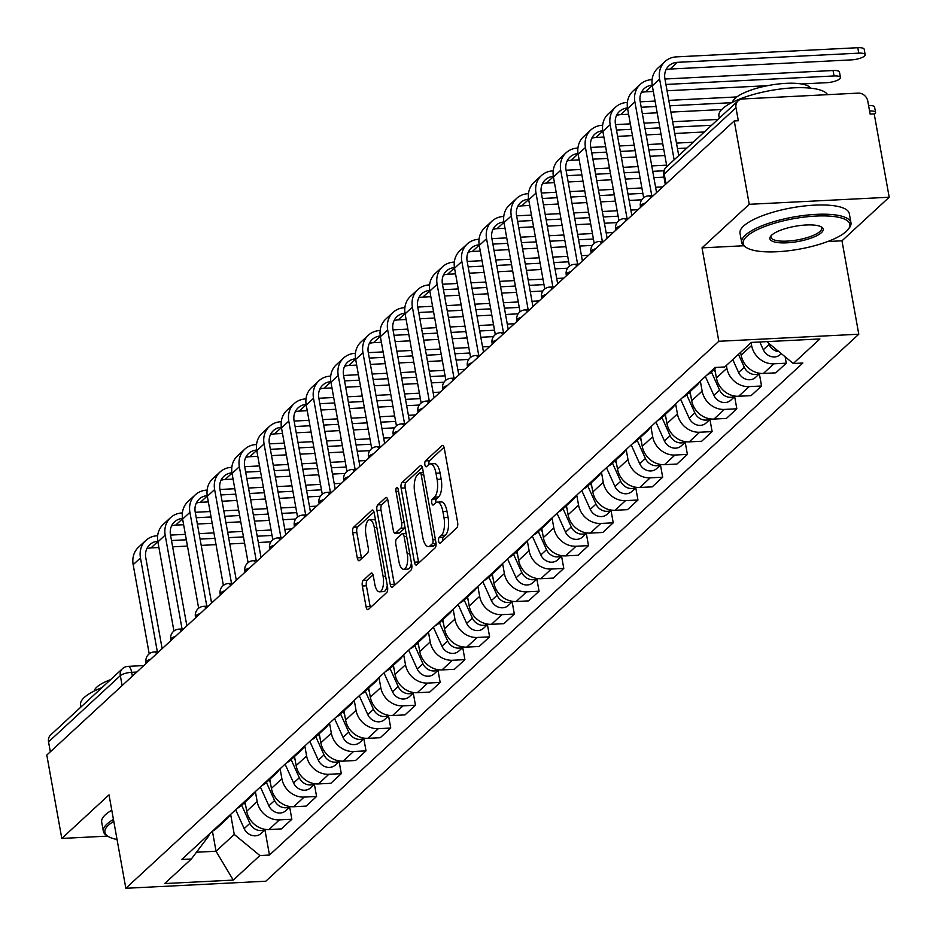 <?xml version="1.0" encoding="UTF-8"?>
<svg xmlns="http://www.w3.org/2000/svg" width="936" height="936" viewBox="0 0 936 936"><rect width="100%" height="100%" fill="white"/><g stroke="black" fill="none" stroke-linecap="round" stroke-linejoin="round"><path stroke-width="1.4" d="M438.656 541.254A3.054 1.193 -92.9 0 0 439.908 543.289A3.054 1.193 -92.9 0 0 440.271 543.126L456.791 527.881A4.364 1.708 -92.9 0 0 457.61 522.335L444.296 448.309A4.364 1.708 -92.9 0 0 442.517 445.396A4.364 1.708 -92.9 0 0 441.991 445.641L425.47 460.886A3.054 1.193 -92.9 0 0 424.897 464.771A3.054 1.193 -92.9 0 0 426.137 466.807A3.054 1.193 -92.9 0 0 426.5 466.643L428.641 464.665A13.946 5.476 -92.9 0 1 430.303 463.893A13.946 5.476 -92.9 0 1 435.989 473.23L437.1 479.396A13.946 5.476 -92.9 0 1 434.491 497.156L432.35 499.122A3.054 1.193 -92.9 0 0 431.777 503.006A3.054 1.193 -92.9 0 0 433.017 505.054A3.054 1.193 -92.9 0 0 433.391 504.878L435.521 502.913A13.946 5.476 -92.9 0 1 437.194 502.129A13.946 5.476 -92.9 0 1 442.868 511.477L443.98 517.643A13.946 5.476 -92.9 0 1 441.371 535.392L439.23 537.369A3.054 1.193 -92.9 0 0 438.656 541.254M363.145 580.46A4.364 1.708 -92.9 0 0 362.337 586.006L366.07 606.774A4.364 1.708 -92.9 0 0 367.848 609.687A4.364 1.708 -92.9 0 0 368.363 609.453L386.72 592.523A4.364 1.708 -92.9 0 0 387.539 586.966L374.213 512.951A4.364 1.708 -92.9 0 0 372.446 510.038A4.364 1.708 -92.9 0 0 371.92 510.272L353.562 527.214A4.364 1.708 -92.9 0 0 352.755 532.76L357.26 557.833A4.364 1.708 -92.9 0 0 359.038 560.758A4.364 1.708 -92.9 0 0 359.564 560.512L367.415 553.27A4.364 1.708 -92.9 0 0 368.234 547.724L365.988 535.287A11.665 4.575 -92.9 0 1 369.568 519.796A11.665 4.575 -92.9 0 1 374.318 527.611L383.081 576.33A11.665 4.575 -92.9 0 1 379.513 591.821A11.665 4.575 -92.9 0 1 374.763 584.017L373.3 575.886A4.364 1.708 -92.9 0 0 371.522 572.972A4.364 1.708 -92.9 0 0 371.007 573.218L363.145 580.46L367.228 580.25A4.364 1.708 -92.9 0 0 366.409 585.796L370.153 606.563A4.364 1.708 -92.9 0 0 370.399 607.581M827.74 241.511L841.979 240.798L889.2 197.239L749.245 204.305L702.012 247.864L718.825 341.289L125.833 888.287L109.021 794.863L61.799 838.434L46.8 755.059L734.245 120.943L738.317 120.732L735.988 107.745L664.197 173.967A8.88 2.539 169.8 0 0 663.612 175.126L665.309 184.532M749.245 204.305L734.245 120.943M414.449 562.15A4.364 1.708 -92.9 0 0 416.216 565.063A4.364 1.708 -92.9 0 0 416.742 564.829L435.1 547.899A4.364 1.708 -92.9 0 0 435.907 542.342L422.592 468.328A4.364 1.708 -92.9 0 0 420.814 465.414A4.364 1.708 -92.9 0 0 420.299 465.648L401.942 482.59A4.364 1.708 -92.9 0 0 401.123 488.136L414.449 562.15L418.521 561.939A4.364 1.708 -92.9 0 0 418.766 562.957M410.904 570.211L392.547 587.141A4.364 1.708 -92.9 0 1 392.032 587.375A4.364 1.708 -92.9 0 1 390.253 584.462L376.939 510.448A4.364 1.708 -92.9 0 1 377.758 504.902L385.609 497.648A4.364 1.708 -92.9 0 1 386.135 497.402A4.364 1.708 -92.9 0 1 387.902 500.327L393.307 530.349A4.364 1.708 -92.9 0 0 395.086 533.263A4.364 1.708 -92.9 0 0 395.6 533.017L400.819 528.22A4.364 1.708 -92.9 0 0 401.626 522.674L396.01 491.412A3.054 1.193 -92.9 0 1 396.946 487.363A3.054 1.193 -92.9 0 1 398.186 489.411L411.723 564.654A4.364 1.708 -92.9 0 1 410.904 570.211M889.2 197.239L874.201 113.864L870.117 114.075L867.777 101.088A8.88 7.769 47.3 0 0 858.113 93.12L742.634 98.959A8.88 7.769 47.3 0 0 738.118 100.807A8.88 7.769 47.3 0 0 735.988 107.745M841.979 240.798L858.78 334.222L265.789 881.221L125.833 888.287M61.799 838.434L107.663 836.117M50.333 751.807L48.543 741.874A8.88 7.769 -132.7 0 1 50.684 734.924L122.464 668.713A8.88 7.769 47.3 0 0 120.334 675.652L48.543 741.874M740.633 352.31L741.136 355.142A20.428 17.866 47.3 0 0 763.378 373.464L773.838 363.811A20.428 17.866 -132.7 0 1 751.596 345.489L751.082 342.658M773.838 363.811L786.275 363.191L785.128 356.78M706.855 375.102A20.428 17.866 47.3 0 0 710.927 372.388L716.344 367.392M763.378 373.464L775.815 372.832L786.275 363.191M699.695 381.701A20.428 17.866 -132.7 0 1 696.665 385.538A20.428 17.866 -132.7 0 1 692.593 388.264M759.377 373.838L761.553 385.995L749.116 386.615A20.428 17.866 -132.7 0 1 726.874 368.293L726.371 365.461M682.133 397.905A20.428 17.866 47.3 0 0 686.205 395.191L696.665 385.538M714.776 368.831L716.414 377.945A20.428 17.866 47.3 0 0 738.656 396.267L751.093 395.635L761.553 385.995M674.973 404.504A20.428 17.866 -132.7 0 1 671.943 408.342A20.428 17.866 -132.7 0 1 667.871 411.068M734.655 396.642L736.831 408.798L724.394 409.418A20.428 17.866 -132.7 0 1 702.152 391.096L700.35 381.092M657.411 420.709A20.428 17.866 47.3 0 0 661.483 417.994L671.943 408.342M690.054 391.634L691.692 400.748A20.428 17.866 47.3 0 0 713.934 419.071L726.383 418.439L736.831 408.798M650.251 427.307A20.428 17.866 -132.7 0 1 647.221 431.145A20.428 17.866 -132.7 0 1 643.149 433.871M709.933 419.445L712.12 431.601L699.672 432.233A20.428 17.866 -132.7 0 1 677.43 413.911L675.628 403.907M632.689 443.512A20.428 17.866 47.3 0 0 636.761 440.797L647.221 431.145M665.332 414.437L666.97 423.552A20.428 17.866 47.3 0 0 689.212 441.874L701.661 441.242L712.12 431.601M625.529 450.111A20.428 17.866 -132.7 0 1 622.498 453.96A20.428 17.866 -132.7 0 1 618.427 456.674M685.21 442.248L687.398 454.405L674.95 455.036A20.428 17.866 -132.7 0 1 652.708 436.714L650.906 426.711M607.967 466.315A20.428 17.866 47.3 0 0 612.039 463.601L622.498 453.96M640.61 437.241L642.248 446.355A20.428 17.866 47.3 0 0 664.49 464.677L676.939 464.045L687.398 454.405M600.807 472.914A20.428 17.866 -132.7 0 1 597.776 476.763A20.428 17.866 -132.7 0 1 593.705 479.478M660.488 465.052L662.676 477.208L650.227 477.84A20.428 17.866 -132.7 0 1 627.986 459.517L626.196 449.514M583.245 489.118A20.428 17.866 47.3 0 0 587.317 486.404L597.776 476.763M615.888 460.044L617.526 469.158A20.428 17.866 47.3 0 0 639.768 487.48L652.216 486.86L662.676 477.208M576.096 495.729A20.428 17.866 -132.7 0 1 573.054 499.567A20.428 17.866 -132.7 0 1 568.983 502.281M635.766 487.855L637.954 500.011L625.505 500.643A20.428 17.866 -132.7 0 1 603.264 482.321L601.474 472.317M558.523 511.933A20.428 17.866 47.3 0 0 562.595 509.207L573.054 499.567M591.166 482.847L592.816 491.962A20.428 17.866 47.3 0 0 615.046 510.284L627.494 509.664L637.954 500.011M551.374 518.532A20.428 17.866 -132.7 0 1 548.332 522.37A20.428 17.866 -132.7 0 1 544.261 525.084M611.044 510.658L613.232 522.814L600.783 523.446A20.428 17.866 -132.7 0 1 578.553 505.124L576.751 495.121M533.801 534.737A20.428 17.866 47.3 0 0 537.872 532.011L548.332 522.37M566.444 505.651L568.093 514.765A20.428 17.866 47.3 0 0 590.323 533.087L602.772 532.467L613.232 522.814M526.652 541.336A20.428 17.866 -132.7 0 1 523.61 545.173A20.428 17.866 -132.7 0 1 519.538 547.888M586.322 533.462L588.51 545.618L576.061 546.25A20.428 17.866 -132.7 0 1 553.831 527.927L552.029 517.924M509.079 557.54A20.428 17.866 47.3 0 0 513.15 554.814L523.61 545.173M541.733 528.454L543.371 537.568A20.428 17.866 47.3 0 0 565.601 555.89L578.05 555.27L588.51 545.618M501.93 564.139A20.428 17.866 -132.7 0 1 498.888 567.976A20.428 17.866 -132.7 0 1 494.816 570.691M561.6 556.265L563.788 568.421L551.339 569.053A20.428 17.866 -132.7 0 1 529.109 550.731L527.307 540.727M484.357 580.343A20.428 17.866 47.3 0 0 488.428 577.617L498.888 567.976M517.011 551.257L518.649 560.371A20.428 17.866 47.3 0 0 540.879 578.694L553.328 578.074L563.788 568.421M477.208 586.942A20.428 17.866 -132.7 0 1 474.166 590.78A20.428 17.866 -132.7 0 1 470.094 593.494M536.878 579.068L539.066 591.224L526.617 591.856A20.428 17.866 -132.7 0 1 504.387 573.534L502.585 563.53M459.635 603.147A20.428 17.866 47.3 0 0 463.706 600.421L474.166 590.78M492.289 574.072L493.927 583.175A20.428 17.866 47.3 0 0 516.157 601.509L528.606 600.877L539.066 591.224M452.486 609.745A20.428 17.866 -132.7 0 1 449.444 613.583A20.428 17.866 -132.7 0 1 445.372 616.298M512.156 601.883L514.344 614.028L501.895 614.659A20.428 17.866 -132.7 0 1 479.665 596.337L477.863 586.334M434.912 625.95A20.428 17.866 47.3 0 0 438.984 623.224L449.444 613.583M467.567 596.875L469.205 605.99A20.428 17.866 47.3 0 0 491.447 624.312L503.884 623.68L514.344 614.028M427.764 632.549A20.428 17.866 -132.7 0 1 424.722 636.386A20.428 17.866 -132.7 0 1 420.65 639.101M487.434 624.686L489.622 636.831L477.185 637.463A20.428 17.866 -132.7 0 1 454.943 619.141L453.141 609.137M410.202 648.753A20.428 17.866 47.3 0 0 414.262 646.039L424.722 636.386M442.845 619.679L444.483 628.793A20.428 17.866 47.3 0 0 466.725 647.115L479.162 646.483L489.622 636.831M403.042 655.352A20.428 17.866 -132.7 0 1 400 659.19A20.428 17.866 -132.7 0 1 395.94 661.904M462.712 647.49L464.899 659.634L452.462 660.266A20.428 17.866 -132.7 0 1 430.221 641.944L428.419 631.94M385.48 671.557A20.428 17.866 47.3 0 0 389.551 668.842L400 659.19M418.123 642.482L419.761 651.596A20.428 17.866 47.3 0 0 442.003 669.919L454.44 669.287L464.899 659.634M378.32 678.155A20.428 17.866 -132.7 0 1 375.289 681.993A20.428 17.866 -132.7 0 1 371.218 684.707M437.99 670.293L440.177 682.438L427.74 683.069A20.428 17.866 -132.7 0 1 405.499 664.747L403.697 654.744M360.758 694.36A20.428 17.866 47.3 0 0 364.829 691.645L375.289 681.993M393.401 665.285L395.039 674.4A20.428 17.866 47.3 0 0 417.28 692.722L429.718 692.09L440.177 682.438M353.597 700.959A20.428 17.866 -132.7 0 1 350.567 704.796A20.428 17.866 -132.7 0 1 346.495 707.511M413.279 693.096L415.455 705.241L403.018 705.873A20.428 17.866 -132.7 0 1 380.776 687.55L378.975 677.547M336.036 717.163A20.428 17.866 47.3 0 0 340.107 714.449L350.567 704.796M368.679 688.089L370.317 697.203A20.428 17.866 47.3 0 0 392.558 715.525L405.007 714.893L415.455 705.241M328.875 723.762A20.428 17.866 -132.7 0 1 325.845 727.6A20.428 17.866 -132.7 0 1 321.773 730.314M388.557 715.9L390.745 728.044L378.296 728.676A20.428 17.866 -132.7 0 1 356.054 710.354L354.253 700.35M311.314 739.966A20.428 17.866 47.3 0 0 315.385 737.252L325.845 727.6M343.957 710.892L345.595 720.006A20.428 17.866 47.3 0 0 367.836 738.328L380.285 737.697L390.745 728.044M304.153 746.565A20.428 17.866 -132.7 0 1 301.123 750.403A20.428 17.866 -132.7 0 1 297.051 753.117M363.835 738.703L366.023 750.859L353.574 751.479A20.428 17.866 -132.7 0 1 331.332 733.157L329.53 723.154M286.591 762.77A20.428 17.866 47.3 0 0 290.663 760.055L301.123 750.403M319.235 733.695L320.873 742.81A20.428 17.866 47.3 0 0 343.114 761.132L355.563 760.5L366.023 750.859M279.431 769.369A20.428 17.866 -132.7 0 1 276.401 773.206A20.428 17.866 -132.7 0 1 272.329 775.932M339.113 761.506L341.301 773.662L328.852 774.283A20.428 17.866 -132.7 0 1 306.61 755.96L304.808 745.957M261.869 785.573A20.428 17.866 47.3 0 0 265.941 782.859L276.401 773.206M294.512 756.499L296.15 765.613A20.428 17.866 47.3 0 0 318.392 783.935L330.841 783.303L341.301 773.662M254.709 792.172A20.428 17.866 -132.7 0 1 251.679 796.01A20.428 17.866 -132.7 0 1 247.607 798.736M314.391 784.309L316.579 796.466L304.13 797.086A20.428 17.866 -132.7 0 1 281.888 778.764L280.098 768.76M237.147 808.376A20.428 17.866 47.3 0 0 241.219 805.662L251.679 796.01M269.79 779.302L271.428 788.416A20.428 17.866 47.3 0 0 293.67 806.738L306.119 806.107L316.579 796.466M229.999 814.975A20.428 17.866 -132.7 0 1 226.957 818.813A20.428 17.866 -132.7 0 1 222.885 821.539M289.669 807.113L291.856 819.269L279.408 819.889A20.428 17.866 -132.7 0 1 257.166 801.567L255.376 791.563M196.455 852.228L216.04 851.245L212.425 831.18A20.428 17.866 47.3 0 0 216.497 828.465L226.957 818.813M245.068 802.105L246.718 811.219A20.428 17.866 47.3 0 0 268.948 829.542L281.397 828.91L291.856 819.269M767.52 341.593L767.672 342.389L768.596 341.535M233.263 880.097L216.04 851.245L234.257 834.432L259.88 855.539L233.263 880.097L164.701 883.561L191.33 859.002L181.736 859.494L715.151 367.45L724.733 366.97L751.362 342.412L819.913 338.949L793.283 363.507L767.672 342.389M259.88 855.539L269.474 855.059L802.877 363.016L793.283 363.507M718.825 341.289L858.78 334.222M702.012 247.864L743.734 245.758M208.751 834.573L208.962 835.708L191.33 859.002M234.257 834.432L230.654 814.367M264.946 829.916L269.474 855.059M442.716 540.868A3.054 1.193 -92.9 0 1 443.313 537.159L445.454 535.193A13.946 5.476 -92.9 0 0 448.063 517.433L443.98 517.643M437.194 502.129L441.265 501.93A13.946 5.476 -92.9 0 1 446.952 511.267L448.063 517.433M430.303 463.893L434.386 463.683A13.946 5.476 -92.9 0 1 440.072 473.031L441.184 479.197A13.946 5.476 -92.9 0 1 438.575 496.946L436.433 498.923A3.054 1.193 -92.9 0 0 435.837 502.655M444.05 447.303L429.554 460.676A3.054 1.193 -92.9 0 0 428.957 464.408M422.347 467.321L406.025 482.379A4.364 1.708 -92.9 0 0 405.206 487.925L418.521 561.939M432.35 543.711A3.054 1.193 -92.9 0 0 432.923 539.838L421.223 474.868A3.054 1.193 -92.9 0 0 419.983 472.82A3.054 1.193 -92.9 0 0 419.62 472.984L417.362 475.067A13.946 5.476 -92.9 0 0 414.753 492.816L422.744 537.229A13.946 5.476 -92.9 0 0 428.431 546.577A13.946 5.476 -92.9 0 0 430.092 545.793L432.35 543.711L436.059 543.524M428.431 546.577L432.514 546.367A13.946 5.476 -92.9 0 0 434.175 545.594L430.092 545.793M436.071 543.839L434.175 545.594M387.668 499.321L381.841 504.691A4.364 1.708 -92.9 0 0 381.022 510.237L394.337 584.251A4.364 1.708 -92.9 0 0 394.582 585.269M398.619 532.865A4.364 1.708 -92.9 0 0 399.157 533.064A4.364 1.708 -92.9 0 0 399.684 532.818L404.89 528.009A4.364 1.708 -92.9 0 0 405.089 527.787M398.911 561.495A11.665 4.575 -92.9 0 0 403.662 569.299A11.665 4.575 -92.9 0 0 407.23 553.819L404.141 536.656A4.364 1.708 -92.9 0 0 402.363 533.731A4.364 1.708 -92.9 0 0 401.848 533.976L396.642 538.785A4.364 1.708 -92.9 0 0 395.823 544.331L398.911 561.495M403.662 569.299L407.745 569.1A11.665 4.575 -92.9 0 0 411.419 562.981M373.055 574.88L367.228 580.25M379.513 591.821L383.584 591.61A11.665 4.575 -92.9 0 0 387.27 585.491M375.582 520.533A11.665 4.575 -92.9 0 0 373.651 519.597L369.568 519.796M373.979 511.945L357.646 527.003A4.364 1.708 -92.9 0 0 356.827 532.549L361.343 557.634A4.364 1.708 -92.9 0 0 361.589 558.64M868.573 105.511A10.214 2.925 -10.2 0 1 874.598 107.078L875.569 112.519A10.214 2.925 169.8 0 0 869.556 110.951M874.282 114.344A10.214 2.925 169.8 0 0 875.569 112.519M768.327 342.939L769.018 344.46A11.103 9.711 47.3 0 0 778.916 351.667M759.81 341.979L763.308 349.725A11.103 9.711 47.3 0 0 780.191 354.639L781.291 353.621M674.142 159.822L659.611 79.069A22.429 19.609 -132.7 0 1 665.005 61.542A22.429 19.609 -132.7 0 1 676.412 56.874L857.785 47.713A10.214 2.925 -10.2 0 1 864.197 49.269L865.168 54.709A10.214 2.925 169.8 0 0 858.768 53.153L677.383 62.326A16.661 14.566 47.3 0 0 668.924 65.789A16.661 14.566 47.3 0 0 664.911 78.799L678.729 155.587M665.952 69.884A16.661 14.566 47.3 0 1 670.094 69.042L851.479 59.881A10.214 2.925 169.8 0 0 865.168 54.709M666.853 166.549L652.322 85.796A22.429 19.609 -132.7 0 1 657.715 68.269L665.005 61.542M738.445 354.323L744.295 367.275A11.103 9.711 47.3 0 0 759.669 373.288M732.748 359.576L738.598 372.528A11.103 9.711 47.3 0 0 755.469 377.442L759.938 373.324M711.395 371.955L719.573 390.078A11.103 9.711 47.3 0 0 734.947 396.092M705.358 376.483L713.875 395.331A11.103 9.711 47.3 0 0 730.747 400.245L735.216 396.127M714.086 369.474L715.42 372.434M664.946 79.01L833.063 70.516A10.214 2.925 -10.2 0 1 839.475 72.072L840.446 77.512A10.214 2.925 169.8 0 0 834.046 75.956L665.929 84.451M801.415 83.959L826.757 82.684A10.214 2.925 169.8 0 0 840.446 77.512M652.216 85.153A16.661 14.566 47.3 0 0 644.202 88.592A16.661 14.566 47.3 0 0 640.189 101.603L656.557 192.594M651.772 195.706L634.889 101.872A22.429 19.609 -132.7 0 1 640.282 84.345A22.429 19.609 -132.7 0 1 651.69 79.677L652.1 79.654M643.64 197.765L627.6 108.599A22.429 19.609 -132.7 0 1 632.993 91.073L640.282 84.345M767.532 85.679L667.064 90.757M653.34 91.447L645.372 91.845A16.661 14.566 47.3 0 0 641.23 92.687M627.494 107.956A16.661 14.566 47.3 0 0 619.48 111.396A16.661 14.566 47.3 0 0 615.467 124.406L631.835 215.397M627.05 218.509L610.167 124.675A22.429 19.609 -132.7 0 1 615.56 107.149A22.429 19.609 -132.7 0 1 626.968 102.48L627.377 102.457M618.918 220.568L602.878 131.403A22.429 19.609 -132.7 0 1 608.271 113.876L615.56 107.149M640.224 101.813L655.06 101.065M668.795 100.374L736.831 96.934M721.679 109.547L670.901 112.109M657.177 112.811L642.342 113.56M628.618 114.251L620.65 114.648A16.661 14.566 47.3 0 0 616.508 115.491M731.636 102.691L669.778 105.815M656.042 106.505L641.207 107.254M746.764 236.422A54.194 15.491 169.8 0 0 746.448 247.607A54.194 15.491 169.8 0 0 796.103 249.69A54.194 15.491 169.8 0 0 846.319 231.391A54.194 15.491 169.8 0 0 848.262 229.285A54.194 15.491 169.8 0 0 812.881 216.251A54.194 15.491 169.8 0 0 746.764 236.422M746.448 247.607L744.997 246.683A55.517 15.865 -10.2 0 1 741.675 242.482A55.517 15.865 -10.2 0 1 745.313 235.217A55.517 15.865 -10.2 0 1 805.007 215.315A55.517 15.865 -10.2 0 1 850.964 222.815A55.517 15.865 -10.2 0 1 849.315 227.916L848.262 229.285M771.65 235.158A27.097 7.745 -10.2 0 1 796.758 226.009A27.097 7.745 -10.2 0 1 821.586 227.05A27.097 7.745 -10.2 0 1 821.434 232.643A27.097 7.745 -10.2 0 1 788.369 242.728A27.097 7.745 -10.2 0 1 770.679 236.211A27.097 7.745 -10.2 0 1 771.65 235.158M771.287 235.509A25.763 7.359 169.8 0 0 770.96 237.206A25.763 7.359 169.8 0 0 792.277 240.681A25.763 7.359 169.8 0 0 819.983 231.449A25.763 7.359 169.8 0 0 821.668 228.08A25.763 7.359 169.8 0 0 820.767 226.606M719.304 118.158L718.907 115.959A55.517 15.865 -10.2 0 1 722.545 108.705A55.517 15.865 -10.2 0 1 779.302 89.166A55.517 15.865 -10.2 0 1 827.576 94.665M732.502 102.246A39.979 11.419 -10.2 0 1 735.099 98.35A39.979 11.419 -10.2 0 1 775.85 84.298A39.979 11.419 -10.2 0 1 810.681 88.183M741.675 242.482L740.013 233.263A55.517 15.865 -10.2 0 1 743.652 226.009A55.517 15.865 -10.2 0 1 803.345 206.095A55.517 15.865 -10.2 0 1 849.303 213.595L850.964 222.815M113.782 821.317A54.194 15.491 169.8 0 0 108.447 825.224A54.194 15.491 169.8 0 0 108.143 836.41A54.194 15.491 169.8 0 0 117.058 839.498M108.143 836.41L106.681 835.497A55.517 15.865 -10.2 0 1 103.358 831.285A55.517 15.865 -10.2 0 1 106.996 824.031A55.517 15.865 -10.2 0 1 113.443 819.445M80.987 706.972L80.59 704.773A55.517 15.865 -10.2 0 1 84.228 697.519A55.517 15.865 -10.2 0 1 101.93 687.644M94.185 691.06A39.979 11.419 -10.2 0 1 96.782 687.153A39.979 11.419 -10.2 0 1 110.623 679.63M103.358 831.285L101.696 822.065A55.517 15.865 -10.2 0 1 105.335 814.811A55.517 15.865 -10.2 0 1 111.793 810.237M686.673 394.758L694.851 412.881A11.103 9.711 47.3 0 0 710.237 418.895M680.636 399.286L689.153 418.135A11.103 9.711 47.3 0 0 706.025 423.049L710.494 418.93M689.364 392.278L690.698 395.238M661.951 417.561L670.129 435.685A11.103 9.711 47.3 0 0 685.515 441.698M655.914 422.089L664.431 440.938A11.103 9.711 47.3 0 0 681.303 445.852L685.772 441.733M664.642 415.081L665.987 418.041M637.229 440.365L645.407 458.488A11.103 9.711 47.3 0 0 660.793 464.502M631.192 444.892L639.709 463.741A11.103 9.711 47.3 0 0 656.581 468.655L661.05 464.537M639.92 437.884L641.265 440.844M602.772 130.759A16.661 14.566 47.3 0 0 594.758 134.199A16.661 14.566 47.3 0 0 590.745 147.221L607.125 238.2M602.328 241.312L585.445 147.478A22.429 19.609 -132.7 0 1 590.838 129.952A22.429 19.609 -132.7 0 1 602.246 125.284L602.655 125.26M594.196 243.372L578.155 154.206A22.429 19.609 -132.7 0 1 583.549 136.679L590.838 129.952M615.502 124.617L630.349 123.868M644.073 123.178L658.909 122.429M672.633 121.727L717.912 119.445M704.328 131.976L674.751 133.474M661.027 134.164L646.179 134.913M632.455 135.615L617.62 136.363M603.895 137.054L595.939 137.452A16.661 14.566 47.3 0 0 591.786 138.294M711.617 125.26L673.616 127.179M659.892 127.869L645.056 128.618M631.32 129.308L616.485 130.057M578.05 153.562A16.661 14.566 47.3 0 0 570.036 157.002A16.661 14.566 47.3 0 0 566.023 170.024L582.403 261.004M577.606 264.116L560.722 170.282A22.429 19.609 -132.7 0 1 566.116 152.755A22.429 19.609 -132.7 0 1 577.524 148.087L577.933 148.075M569.474 266.175L553.433 177.009A22.429 19.609 -132.7 0 1 558.827 159.483L566.116 152.755M590.78 147.42L605.627 146.671M619.351 145.981L634.187 145.232M647.911 144.53L662.746 143.781M676.482 143.091L693.202 142.249M679.606 154.779L678.588 154.838M664.864 155.528L650.029 156.277M636.304 156.967L621.469 157.716M607.733 158.418L592.897 159.167M579.173 159.857L571.217 160.255A16.661 14.566 47.3 0 0 567.064 161.097M686.895 148.063L677.453 148.531M663.729 149.233L648.894 149.982M635.17 150.673L620.334 151.421M606.598 152.112L591.763 152.861M553.328 176.366A16.661 14.566 47.3 0 0 545.314 179.806A16.661 14.566 47.3 0 0 541.3 192.828L557.68 283.807M552.884 286.919L536 193.097A22.429 19.609 -132.7 0 1 541.394 175.559A22.429 19.609 -132.7 0 1 552.802 170.89L553.211 170.879M544.752 288.978L528.711 199.813A22.429 19.609 -132.7 0 1 534.105 182.286L541.394 175.559M566.069 170.223L580.905 169.474M594.629 168.784L609.465 168.035M623.189 167.333L638.036 166.585M651.76 165.894L666.596 165.145M663.975 177.126L653.866 177.641M640.142 178.331L625.307 179.08M611.582 179.77L596.747 180.531M583.011 181.221L568.175 181.97M554.451 182.66L546.495 183.07A16.661 14.566 47.3 0 0 542.342 183.901M663.917 170.773L652.743 171.335M639.007 172.037L624.172 172.786M610.447 173.476L595.612 174.225M581.876 174.915L567.04 175.675M612.507 463.168L620.685 481.291A11.103 9.711 47.3 0 0 636.07 487.305M606.47 467.696L614.987 486.556A11.103 9.711 47.3 0 0 631.858 491.458L636.328 487.34M615.198 460.688L616.543 463.648M528.606 199.169A16.661 14.566 47.3 0 0 520.591 202.609A16.661 14.566 47.3 0 0 516.59 215.631L532.958 306.61M528.161 309.722L511.278 215.9A22.429 19.609 -132.7 0 1 516.672 198.362A22.429 19.609 -132.7 0 1 528.079 193.694L528.489 193.682M520.03 311.782L503.989 222.616A22.429 19.609 -132.7 0 1 509.383 205.089L516.672 198.362M541.347 193.027L556.183 192.278M569.907 191.587L584.743 190.839M598.467 190.137L613.314 189.388M627.038 188.698L641.874 187.949M655.598 187.258L662.746 186.896M641.757 199.801L629.156 200.444M615.42 201.135L600.584 201.883M586.86 202.574L572.025 203.334M558.289 204.025L543.453 204.773M529.729 205.464L521.773 205.873A16.661 14.566 47.3 0 0 517.62 206.704M642.856 193.389L628.021 194.15M614.285 194.84L599.449 195.589M585.725 196.279L570.89 197.028M557.166 197.73L542.318 198.479M587.785 485.971L595.975 504.094A11.103 9.711 47.3 0 0 611.348 510.108M581.747 490.499L590.265 509.359A11.103 9.711 47.3 0 0 607.136 514.262L611.606 510.143M590.476 483.491L591.821 486.451M503.884 221.972A16.661 14.566 47.3 0 0 495.869 225.412A16.661 14.566 47.3 0 0 491.868 238.434L508.236 329.413M503.439 332.526L486.556 238.703A22.429 19.609 -132.7 0 1 491.962 221.165A22.429 19.609 -132.7 0 1 503.357 216.497L503.767 216.485M495.308 334.585L479.267 245.419A22.429 19.609 -132.7 0 1 484.672 227.893L491.962 221.165M516.625 215.83L531.461 215.081M545.185 214.391L560.02 213.642M573.756 212.94L588.592 212.191M602.316 211.501L617.152 210.752M630.876 210.062L638.024 209.699M617.035 222.604L604.434 223.248M590.698 223.938L575.862 224.687M562.138 225.389L547.303 226.138M533.567 226.828L518.731 227.577M505.007 228.267L497.051 228.676A16.661 14.566 47.3 0 0 492.898 229.507M618.134 216.193L603.299 216.953M589.563 217.643L574.727 218.392M561.003 219.082L546.168 219.831M532.444 220.533L517.596 221.282M563.062 508.774L571.252 526.898A11.103 9.711 47.3 0 0 586.626 532.912M557.025 513.302L565.543 532.163A11.103 9.711 47.3 0 0 582.414 537.065L586.884 532.947M565.754 506.294L567.099 509.254M479.162 244.787A16.661 14.566 47.3 0 0 471.147 248.215A16.661 14.566 47.3 0 0 467.146 261.238L483.514 352.217M478.717 355.341L461.834 261.507A22.429 19.609 -132.7 0 1 467.24 243.968A22.429 19.609 -132.7 0 1 478.635 239.3L479.045 239.288M470.586 357.388L454.545 268.222A22.429 19.609 -132.7 0 1 459.95 250.696L467.24 243.968M491.903 238.633L506.739 237.884M520.463 237.194L535.298 236.445M549.034 235.743L563.87 234.994M577.594 234.304L592.429 233.555M606.154 232.865L613.302 232.502M592.312 245.419L579.712 246.051M565.976 246.741L551.14 247.49M537.416 248.192L522.58 248.941M508.856 249.631L494.009 250.38M480.285 251.07L472.329 251.48A16.661 14.566 47.3 0 0 468.175 252.31M593.412 239.008L578.577 239.756M564.853 240.447L550.005 241.195M536.281 241.886L521.446 242.635M507.721 243.337L492.886 244.085M538.34 531.578L546.53 549.701A11.103 9.711 47.3 0 0 561.904 555.715M532.303 536.106L540.821 554.966A11.103 9.711 47.3 0 0 557.692 559.868L562.162 555.75M541.031 529.097L542.377 532.058M454.44 267.591A16.661 14.566 47.3 0 0 446.425 271.019A16.661 14.566 47.3 0 0 442.424 284.041L458.792 375.02M453.995 378.144L437.112 284.31A22.429 19.609 -132.7 0 1 442.517 266.783A22.429 19.609 -132.7 0 1 453.913 262.115L454.323 262.092M445.875 380.191L429.823 291.026A22.429 19.609 -132.7 0 1 435.228 273.499L442.517 266.783M467.181 261.436L482.017 260.688M495.741 259.997L510.576 259.249M524.312 258.558L539.148 257.798M552.872 257.107L567.707 256.359M581.443 255.668L588.58 255.306M567.59 268.222L554.99 268.854M541.254 269.545L526.418 270.293M512.694 270.995L497.858 271.744M484.134 272.434L469.287 273.183M455.563 273.874L447.607 274.283A16.661 14.566 47.3 0 0 443.453 275.114M568.69 261.811L553.855 262.56M540.13 263.25L525.283 263.999M511.559 264.689L496.724 265.438M482.999 266.14L468.164 266.889M513.618 554.381L521.808 572.504A11.103 9.711 47.3 0 0 537.182 578.518M507.581 558.921L516.099 577.769A11.103 9.711 47.3 0 0 532.97 582.672L537.439 578.553M516.321 551.901L517.655 554.861M429.718 290.394A16.661 14.566 47.3 0 0 421.703 293.822A16.661 14.566 47.3 0 0 417.702 306.844L434.07 397.823M429.273 400.947L412.39 307.113A22.429 19.609 -132.7 0 1 417.795 289.587A22.429 19.609 -132.7 0 1 429.191 284.918L429.601 284.895M421.153 402.995L405.101 313.829A22.429 19.609 -132.7 0 1 410.506 296.303L417.795 289.587M442.459 284.24L457.294 283.491M471.019 282.801L485.854 282.052M499.59 281.362L514.426 280.613M528.15 279.911L542.985 279.162M556.721 278.472L563.858 278.109M542.868 291.026L530.267 291.658M516.543 292.348L501.696 293.097M487.972 293.799L473.136 294.547M459.412 295.238L444.577 295.987M430.841 296.677L422.885 297.086A16.661 14.566 47.3 0 0 418.743 297.917M543.968 284.614L529.132 285.363M515.408 286.053L500.573 286.802M486.837 287.492L472.001 288.241M458.277 288.943L443.442 289.692M488.896 577.184L497.086 595.308A11.103 9.711 47.3 0 0 512.46 601.322M482.859 581.724L491.377 600.573A11.103 9.711 47.3 0 0 508.26 605.475L512.717 601.357M491.599 574.704L492.933 577.664M404.995 313.197A16.661 14.566 47.3 0 0 396.981 316.625A16.661 14.566 47.3 0 0 392.98 329.647L409.348 420.627M404.563 423.751L387.68 329.917A22.429 19.609 -132.7 0 1 393.073 312.39A22.429 19.609 -132.7 0 1 404.469 307.722L404.878 307.698M396.431 425.798L380.379 336.644A22.429 19.609 -132.7 0 1 385.784 319.106L393.073 312.39M417.737 307.043L432.572 306.294M446.296 305.604L461.144 304.855M474.868 304.165L489.703 303.416M503.428 302.714L518.263 301.965M531.999 301.275L539.136 300.912M518.146 313.829L505.545 314.461M491.821 315.151L476.974 315.9M463.25 316.602L448.414 317.351M434.69 318.041L419.854 318.79M406.119 319.48L398.163 319.89A16.661 14.566 47.3 0 0 394.021 320.72M519.246 307.417L504.41 308.166M490.686 308.857L475.851 309.605M462.115 310.296L447.279 311.045M433.555 311.746L418.72 312.495M464.174 599.988L472.364 618.111A11.103 9.711 47.3 0 0 487.738 624.125M458.149 604.527L466.654 623.376A11.103 9.711 47.3 0 0 483.538 628.278L487.995 624.16M466.877 597.507L468.211 600.467M380.273 336.001A16.661 14.566 47.3 0 0 372.271 339.429A16.661 14.566 47.3 0 0 368.257 352.451L384.626 443.442M379.84 446.554L362.957 352.72A22.429 19.609 -132.7 0 1 368.351 335.193A22.429 19.609 -132.7 0 1 379.747 330.525L380.156 330.502M371.709 448.601L355.668 359.447A22.429 19.609 -132.7 0 1 361.062 341.909L368.351 335.193M393.015 329.846L407.85 329.098M421.574 328.407L436.422 327.659M450.146 326.968L464.981 326.219M478.705 325.517L493.541 324.769M507.277 324.078L514.414 323.716M493.424 336.632L480.823 337.264M467.099 337.954L452.263 338.715M438.528 339.405L423.692 340.154M409.968 340.844L395.132 341.593M381.397 342.295L373.441 342.693A16.661 14.566 47.3 0 0 369.299 343.524M494.524 330.221L479.688 330.97M465.964 331.66L451.129 332.409M437.393 333.099L422.557 333.86M408.833 334.55L393.998 335.299M439.452 622.791L447.642 640.914A11.103 9.711 47.3 0 0 463.016 646.928M433.426 627.331L441.932 646.179A11.103 9.711 47.3 0 0 458.815 651.082L463.285 646.963M442.155 620.311L443.488 623.271M355.563 358.804A16.661 14.566 47.3 0 0 347.548 362.244A16.661 14.566 47.3 0 0 343.535 375.254L359.904 466.245M355.118 469.357L338.235 375.523A22.429 19.609 -132.7 0 1 343.629 357.997A22.429 19.609 -132.7 0 1 355.036 353.328L355.446 353.305M346.987 471.405L330.946 382.251A22.429 19.609 -132.7 0 1 336.34 364.712L343.629 357.997M368.293 352.65L383.128 351.901M396.864 351.211L411.7 350.462M425.424 349.771L440.259 349.023M453.983 348.321L468.831 347.572M482.555 346.882L489.692 346.519M468.702 359.436L456.101 360.067M442.377 360.758L427.541 361.518M413.806 362.209L398.97 362.957M385.246 363.648L370.41 364.396M356.675 365.099L348.719 365.496A16.661 14.566 47.3 0 0 344.577 366.327M469.802 353.024L454.966 353.773M441.242 354.463L426.406 355.212M412.671 355.914L397.835 356.663M384.111 357.353L369.275 358.102M414.742 645.606L422.92 663.718A11.103 9.711 47.3 0 0 438.294 669.731M408.704 650.134L417.21 668.983A11.103 9.711 47.3 0 0 434.093 673.897L438.563 669.767M417.433 643.114L418.766 646.074M330.841 381.607A16.661 14.566 47.3 0 0 322.826 385.047A16.661 14.566 47.3 0 0 318.813 398.057L335.182 489.048M330.396 492.16L313.513 398.326A22.429 19.609 -132.7 0 1 318.907 380.8A22.429 19.609 -132.7 0 1 330.314 376.132L330.724 376.108M322.265 494.22L306.224 405.054A22.429 19.609 -132.7 0 1 311.618 387.527L318.907 380.8M343.57 375.465L358.406 374.704M372.142 374.014L386.977 373.265M400.702 372.575L415.537 371.826M429.261 371.124L444.109 370.375M457.833 369.685L464.97 369.322M443.98 382.239L431.379 382.871M417.655 383.573L402.819 384.322M389.084 385.012L374.248 385.761M360.524 386.451L345.688 387.2M331.964 387.902L323.996 388.3A16.661 14.566 47.3 0 0 319.855 389.13M445.08 375.827L430.244 376.576M416.52 377.266L401.684 378.015M387.96 378.717L373.113 379.466M359.389 380.156L344.553 380.905M390.019 668.409L398.198 686.521A11.103 9.711 47.3 0 0 413.572 692.535M383.982 672.937L392.5 691.786A11.103 9.711 47.3 0 0 409.371 696.7L413.841 692.57M392.71 665.917L394.044 668.889M306.119 404.41A16.661 14.566 47.3 0 0 298.104 407.85A16.661 14.566 47.3 0 0 294.091 420.861L310.459 511.852M305.674 514.964L288.791 421.13A22.429 19.609 -132.7 0 1 294.185 403.603A22.429 19.609 -132.7 0 1 305.592 398.935L306.002 398.911M297.543 517.023L281.502 427.857A22.429 19.609 -132.7 0 1 286.896 410.331L294.185 403.603M318.848 398.268L333.684 397.507M347.42 396.817L362.255 396.068M375.98 395.378L390.815 394.629M404.551 393.927L419.386 393.178M433.111 392.488L440.248 392.125M419.258 405.042L406.657 405.674M392.933 406.376L378.097 407.125M364.361 407.815L349.526 408.564M335.802 409.254L320.966 410.003M307.242 410.705L299.274 411.103A16.661 14.566 47.3 0 0 295.132 411.934M420.358 398.631L405.522 399.38M391.798 400.07L376.962 400.819M363.238 401.521L348.391 402.269M334.667 402.96L319.831 403.709M365.297 691.213L373.476 709.324A11.103 9.711 47.3 0 0 388.849 715.338M359.26 695.74L367.778 714.589A11.103 9.711 47.3 0 0 384.649 719.503L389.119 715.373M367.988 688.72L369.322 691.692M281.397 427.214A16.661 14.566 47.3 0 0 273.382 430.654A16.661 14.566 47.3 0 0 269.369 443.664L285.749 534.655M280.952 537.767L264.069 443.933A22.429 19.609 -132.7 0 1 269.463 426.406A22.429 19.609 -132.7 0 1 280.87 421.738L281.28 421.715M272.821 539.826L256.78 450.661A22.429 19.609 -132.7 0 1 262.174 433.134L269.463 426.406M294.126 421.071L308.962 420.322M322.698 419.62L337.533 418.872M351.257 418.181L366.093 417.433M379.829 416.742L394.664 415.982M408.388 415.291L415.525 414.929M394.547 427.846L381.935 428.477M368.211 429.179L353.375 429.928M339.651 430.618L324.804 431.367M311.08 432.058L296.244 432.806M282.52 433.508L274.552 433.906A16.661 14.566 47.3 0 0 270.41 434.749M395.647 421.434L380.8 422.183M367.076 422.873L352.24 423.622M338.516 424.324L323.68 425.073M309.945 425.763L295.109 426.512M340.575 714.016L348.754 732.127A11.103 9.711 47.3 0 0 364.139 738.141M334.538 718.544L343.056 737.392A11.103 9.711 47.3 0 0 359.927 742.307L364.396 738.176M343.266 711.524L344.6 714.496M256.675 450.017A16.661 14.566 47.3 0 0 248.66 453.457A16.661 14.566 47.3 0 0 244.647 466.467L261.027 557.458M256.23 560.57L239.347 466.736A22.429 19.609 -132.7 0 1 244.741 449.21A22.429 19.609 -132.7 0 1 256.148 444.541L256.558 444.518M248.099 562.63L232.058 473.464A22.429 19.609 -132.7 0 1 237.451 455.937L244.741 449.21M269.404 443.875L284.251 443.126M297.976 442.424L312.811 441.675M326.535 440.985L341.371 440.236M355.107 439.546L369.942 438.797M383.666 438.095L390.803 437.732M369.825 450.649L357.213 451.281M343.489 451.983L328.653 452.731M314.929 453.422L300.082 454.171M286.357 454.861L271.522 455.61M257.798 456.312L249.842 456.709A16.661 14.566 47.3 0 0 245.688 457.552M370.925 444.237L356.078 444.986M342.354 445.676L327.518 446.425M313.794 447.127L298.958 447.876M285.223 448.566L270.387 449.315M315.853 736.819L324.031 754.931A11.103 9.711 47.3 0 0 339.417 760.945M309.816 741.347L318.334 760.196A11.103 9.711 47.3 0 0 335.205 765.11L339.674 760.98M318.544 734.327L319.89 737.299M231.952 472.82A16.661 14.566 47.3 0 0 223.938 476.26A16.661 14.566 47.3 0 0 219.925 489.271L236.305 580.261M231.508 583.374L214.625 489.54A22.429 19.609 -132.7 0 1 220.018 472.013A22.429 19.609 -132.7 0 1 231.426 467.345L231.835 467.321M223.376 585.433L207.336 496.267A22.429 19.609 -132.7 0 1 212.729 478.741L220.018 472.013M244.694 466.678L259.529 465.929M273.253 465.227L288.089 464.478M301.813 463.788L316.649 463.039M330.385 462.349L345.22 461.6M358.944 460.898L366.081 460.535M345.103 473.452L332.491 474.084M318.766 474.786L303.931 475.535M290.207 476.225L275.371 476.974M261.635 477.664L246.8 478.425M233.076 479.115L225.12 479.513A16.661 14.566 47.3 0 0 220.966 480.355M346.203 467.041L331.367 467.789M317.632 468.48L302.796 469.228M289.072 469.93L274.236 470.679M260.5 471.37L245.665 472.118M291.131 759.622L299.309 777.734A11.103 9.711 47.3 0 0 314.695 783.748M285.094 764.15L293.611 782.999A11.103 9.711 47.3 0 0 310.483 787.913L314.952 783.795M293.822 757.13L295.168 760.102M207.23 495.624A16.661 14.566 47.3 0 0 199.216 499.063A16.661 14.566 47.3 0 0 195.214 512.074L211.583 603.065M206.786 606.177L189.903 512.343A22.429 19.609 -132.7 0 1 195.296 494.816A22.429 19.609 -132.7 0 1 206.704 490.148L207.113 490.125M198.654 608.236L182.614 519.07A22.429 19.609 -132.7 0 1 188.007 501.544L195.296 494.816M219.972 489.481L234.807 488.732M248.531 488.03L263.367 487.282M277.091 486.591L291.938 485.842M305.662 485.152L320.498 484.403M334.222 483.701L341.359 483.35M320.381 496.255L307.769 496.899M294.044 497.589L279.209 498.338M265.485 499.028L250.649 499.777M236.913 500.479L222.078 501.228M208.354 501.918L200.398 502.316A16.661 14.566 47.3 0 0 196.244 503.159M321.481 489.844L306.645 490.593M292.909 491.283L278.074 492.043M264.35 492.734L249.514 493.483M235.778 494.173L220.943 494.922M266.409 782.426L274.587 800.537A11.103 9.711 47.3 0 0 289.973 806.551M260.372 786.954L268.889 805.802A11.103 9.711 47.3 0 0 285.761 810.716L290.23 806.598M269.1 779.934L270.445 782.905M182.508 518.427A16.661 14.566 47.3 0 0 174.494 521.867A16.661 14.566 47.3 0 0 170.492 534.877L186.861 625.868M182.064 628.98L165.181 535.146A22.429 19.609 -132.7 0 1 170.586 517.62A22.429 19.609 -132.7 0 1 181.982 512.951L182.391 512.928M173.932 631.039L157.891 541.874A22.429 19.609 -132.7 0 1 163.285 524.347L170.586 517.62M195.25 512.284L210.085 511.536M223.809 510.834L238.645 510.085M252.369 509.395L267.216 508.646M280.94 507.955L295.776 507.207M309.5 506.505L316.649 506.154M295.659 519.059L283.058 519.702M269.322 520.393L254.487 521.141M240.763 521.832L225.927 522.58M212.191 523.282L197.356 524.031M183.631 524.722L175.675 525.119A16.661 14.566 47.3 0 0 171.522 525.962M296.759 512.647L281.923 513.396M268.187 514.098L253.352 514.847M239.628 515.537L224.792 516.286M211.068 516.976L196.221 517.725M241.687 805.229L249.877 823.352A11.103 9.711 47.3 0 0 265.251 829.366M235.65 809.757L244.167 828.606A11.103 9.711 47.3 0 0 261.039 833.52L265.508 829.401M244.378 802.737L245.723 805.709M157.786 541.23A16.661 14.566 47.3 0 0 149.772 544.67A16.661 14.566 47.3 0 0 145.77 557.68L162.139 648.671M157.342 651.784L140.458 557.95A22.429 19.609 -132.7 0 1 145.864 540.423A22.429 19.609 -132.7 0 1 157.26 535.755L157.669 535.731M149.21 653.843L133.169 564.677A22.429 19.609 -132.7 0 1 138.575 547.15L145.864 540.423M170.528 535.088L185.363 534.339M199.087 533.649L213.923 532.888M227.659 532.198L242.494 531.449M256.218 530.759L271.054 530.01M284.778 529.308L291.927 528.957M270.937 541.862L258.336 542.506M244.6 543.196L229.765 543.945M216.04 544.635L201.205 545.384M187.469 546.086L172.633 546.835M158.909 547.525L150.953 547.923A16.661 14.566 47.3 0 0 146.8 548.765M272.037 535.45L257.201 536.199M243.465 536.901L228.63 537.65M214.906 538.34L200.07 539.089M186.346 539.779L171.499 540.528M136.785 672.06L131.66 672.317A8.88 2.539 169.8 0 0 120.334 675.652L122.113 685.585M132.35 676.143L131.66 672.317A8.88 3.487 87.1 0 0 128.045 666.362A8.88 8.88 0 0 0 122.464 668.713M293.67 806.738L304.13 797.086M318.392 783.935L328.852 774.283M343.114 761.132L353.574 751.479M367.836 738.328L378.296 728.676M392.558 715.525L403.018 705.873M417.28 692.722L427.74 683.069M442.003 669.919L452.462 660.266M466.725 647.115L477.185 637.463M491.447 624.312L501.895 614.659M516.157 601.509L526.617 591.856M540.879 578.694L551.339 569.053M565.601 555.89L576.061 546.25M590.323 533.087L600.783 523.446M615.046 510.284L625.505 500.643M639.768 487.48L650.227 477.84M664.49 464.677L674.95 455.036M689.212 441.874L699.672 432.233M713.934 419.071L724.394 409.418M738.656 396.267L749.116 386.615M268.948 829.542L279.408 819.889M246.718 811.219L257.166 801.567M271.428 788.416L281.888 778.764M296.15 765.613L306.61 755.96M320.873 742.81L331.332 733.157M345.595 720.006L356.054 710.354M370.317 697.203L380.776 687.55M395.039 674.4L405.499 664.747M419.761 651.596L430.221 641.944M444.483 628.793L454.943 619.141M469.205 605.99L479.665 596.337M493.927 583.175L504.387 573.534M518.649 560.371L529.109 550.731M543.371 537.568L553.831 527.927M568.093 514.765L578.553 505.124M592.816 491.962L603.264 482.321M617.526 469.158L627.986 459.517M642.248 446.355L652.708 436.714M666.97 423.552L677.43 413.911M691.692 400.748L702.152 391.096M716.414 377.945L726.874 368.293M741.136 355.142L751.596 345.489M645.185 203.089A8.88 2.539 169.8 0 0 640.399 206.306L640.587 207.336M653.269 195.636L648.695 195.858A8.88 3.487 87.1 0 1 650.988 197.73M620.463 225.892A8.88 2.539 169.8 0 0 615.677 229.109L615.865 230.139M595.741 248.695A8.88 2.539 169.8 0 0 590.955 251.913L591.142 252.942M571.019 271.498A8.88 2.539 169.8 0 0 566.233 274.716L566.42 275.746M546.296 294.313A8.88 2.539 169.8 0 0 541.511 297.519L541.698 298.549M521.574 317.117A8.88 2.539 169.8 0 0 516.801 320.323L516.976 321.352M496.852 339.92A8.88 2.539 169.8 0 0 492.079 343.138L492.254 344.155M472.13 362.723A8.88 2.539 169.8 0 0 467.356 365.941L467.532 366.959M447.408 385.527A8.88 2.539 169.8 0 0 442.634 388.744L442.81 389.762M422.686 408.33A8.88 2.539 169.8 0 0 417.912 411.547L418.099 412.565M397.964 431.133A8.88 2.539 169.8 0 0 393.19 434.351L393.377 435.369M373.242 453.937A8.88 2.539 169.8 0 0 368.468 457.154L368.655 458.172M348.531 476.74A8.88 2.539 169.8 0 0 343.746 479.957L343.933 480.975M323.809 499.543A8.88 2.539 169.8 0 0 319.024 502.761L319.211 503.779M299.087 522.346A8.88 2.539 169.8 0 0 294.302 525.564L294.489 526.582M274.365 545.15A8.88 2.539 169.8 0 0 269.58 548.367L269.767 549.385M249.643 567.953A8.88 2.539 169.8 0 0 244.858 571.171L245.045 572.188M224.921 590.756A8.88 2.539 169.8 0 0 220.135 593.974L220.323 594.992M200.199 613.56A8.88 2.539 169.8 0 0 195.425 616.777L195.601 617.795M175.477 636.363A8.88 2.539 169.8 0 0 170.703 639.58L170.879 640.61M150.754 659.166A8.88 2.539 169.8 0 0 145.981 662.384L146.156 663.413M628.547 218.439L623.973 218.673A8.88 3.487 87.1 0 1 626.266 220.533M603.825 241.242L599.251 241.476A8.88 3.487 87.1 0 1 601.544 243.337M579.103 264.046L574.529 264.28A8.88 3.487 87.1 0 1 576.822 266.14M554.381 286.849L549.806 287.083A8.88 3.487 87.1 0 1 552.1 288.955M529.659 309.652L525.096 309.886A8.88 3.487 87.1 0 1 527.377 311.758M504.937 332.455L500.374 332.69A8.88 3.487 87.1 0 1 502.667 334.561M480.215 355.259L475.652 355.493A8.88 3.487 87.1 0 1 477.945 357.365M455.493 378.062L450.93 378.296A8.88 3.487 87.1 0 1 453.223 380.168M430.771 400.865L426.208 401.099A8.88 3.487 87.1 0 1 428.501 402.971M406.06 423.669L401.485 423.903A8.88 3.487 87.1 0 1 403.779 425.775M381.338 446.472L376.763 446.706A8.88 3.487 87.1 0 1 379.057 448.578M356.616 469.275L352.041 469.509A8.88 3.487 87.1 0 1 354.334 471.381M331.894 492.079L327.319 492.313A8.88 3.487 87.1 0 1 329.612 494.185M307.172 514.882L302.597 515.116A8.88 3.487 87.1 0 1 304.89 516.988M282.45 537.685L277.875 537.919A8.88 3.487 87.1 0 1 280.168 539.791M257.728 560.5L253.153 560.722A8.88 3.487 87.1 0 1 255.446 562.595M233.005 583.303L228.431 583.526A8.88 3.487 87.1 0 1 230.724 585.398M208.283 606.107L203.709 606.329A8.88 3.487 87.1 0 1 206.002 608.201M183.561 628.91L178.998 629.132A8.88 3.487 87.1 0 1 181.291 631.004M158.839 651.713L154.276 651.936A8.88 3.487 87.1 0 1 156.569 653.808M665.987 183.901L664.197 173.967A8.88 7.769 47.3 0 1 666.338 167.029A8.88 8.88 0 0 0 663.612 175.126M445.454 535.193L441.371 535.392M446.952 511.267L442.868 511.477M436.433 498.923L432.35 499.122M438.575 496.946L434.491 497.156M441.184 479.197L437.1 479.396M440.072 473.031L435.989 473.23M429.554 460.676L425.47 460.886M443.056 445.583L441.991 445.641M443.313 537.159L439.23 537.369M405.206 487.925L401.123 488.136M406.025 482.379L401.942 482.59M421.364 465.601L420.299 465.648M435.439 539.709L432.923 539.838M423.751 474.739L421.223 474.868M394.337 584.251L390.253 584.462M381.022 510.237L376.939 510.448M381.841 504.691L377.758 504.902M386.673 497.601L385.609 497.648M399.684 532.818L395.6 533.017M404.89 528.009L400.819 528.22M404.141 522.545L401.626 522.674M398.525 491.295L396.01 491.412M409.746 553.691L407.23 553.819M406.657 536.527L404.141 536.656M372.06 573.16L371.007 573.218M385.597 576.213L383.081 576.33M376.834 527.483L374.318 527.611M361.343 557.634L357.26 557.833M356.827 532.549L352.755 532.76M357.646 527.003L353.562 527.214M372.984 510.225L371.92 510.272M370.153 606.563L366.07 606.774M366.409 585.796L362.337 586.006M769.018 344.46L763.308 349.725M858.768 53.153L857.785 47.713M652.322 85.796L659.611 79.069M670.094 69.042L677.383 62.326M744.295 367.275L738.598 372.528M719.573 390.078L713.875 395.331M834.046 75.956L833.063 70.516M627.6 108.599L634.889 101.872M645.372 91.845L652.263 85.492M602.878 131.403L610.167 124.675M620.65 114.648L627.541 108.295M694.851 412.881L689.153 418.135M670.129 435.685L664.431 440.938M645.407 458.488L639.709 463.741M578.155 154.206L585.445 147.478M595.939 137.452L602.819 131.099M553.433 177.009L560.722 170.282M571.217 160.255L578.097 153.902M528.711 199.813L536 193.097M546.495 183.07L553.387 176.705M620.685 481.291L614.987 486.556M503.989 222.616L511.278 215.9M521.773 205.873L528.664 199.508M595.975 504.094L590.265 509.359M479.267 245.419L486.556 238.703M497.051 228.676L503.942 222.312M571.252 526.898L565.543 532.163M454.545 268.222L461.834 261.507M472.329 251.48L479.22 245.127M546.53 549.701L540.821 554.966M429.823 291.026L437.112 284.31M447.607 274.283L454.498 267.93M521.808 572.504L516.099 577.769M405.101 313.829L412.39 307.113M422.885 297.086L429.776 290.733M497.086 595.308L491.377 600.573M380.379 336.644L387.68 329.917M398.163 319.89L405.054 313.537M472.364 618.111L466.654 623.376M355.668 359.447L362.957 352.72M373.441 342.693L380.332 336.34M447.642 640.914L441.932 646.179M330.946 382.251L338.235 375.523M348.719 365.496L355.61 359.143M422.92 663.718L417.21 668.983M306.224 405.054L313.513 398.326M323.996 388.3L330.888 381.946M398.198 686.521L392.5 691.786M281.502 427.857L288.791 421.13M299.274 411.103L306.166 404.75M373.476 709.324L367.778 714.589M256.78 450.661L264.069 443.933M274.552 433.906L281.443 427.553M348.754 732.127L343.056 737.392M232.058 473.464L239.347 466.736M249.842 456.709L256.721 450.356M324.031 754.931L318.334 760.196M207.336 496.267L214.625 489.54M225.12 479.513L231.999 473.16M299.309 777.734L293.611 782.999M182.614 519.07L189.903 512.343M200.398 502.316L207.289 495.963M274.587 800.537L268.889 805.802M157.891 541.874L165.181 535.146M175.675 525.119L182.567 518.766M249.877 823.352L244.167 828.606M133.169 564.677L140.458 557.95M150.953 547.923L157.845 541.57M648.695 195.858A8.88 8.88 0 0 0 640.399 206.306M623.973 218.673A8.88 8.88 0 0 0 615.677 229.109M599.251 241.476A8.88 8.88 0 0 0 590.955 251.913M574.529 264.28A8.88 8.88 0 0 0 566.233 274.716M549.806 287.083A8.88 8.88 0 0 0 541.511 297.519M525.096 309.886A8.88 8.88 0 0 0 516.801 320.323M500.374 332.69A8.88 8.88 0 0 0 492.079 343.138M475.652 355.493A8.88 8.88 0 0 0 467.356 365.941M450.93 378.296A8.88 8.88 0 0 0 442.634 388.744M426.208 401.099A8.88 8.88 0 0 0 417.912 411.547M401.485 423.903A8.88 8.88 0 0 0 393.19 434.351M376.763 446.706A8.88 8.88 0 0 0 368.468 457.154M352.041 469.509A8.88 8.88 0 0 0 343.746 479.957M327.319 492.313A8.88 8.88 0 0 0 319.024 502.761M302.597 515.116A8.88 8.88 0 0 0 294.302 525.564M277.875 537.919A8.88 8.88 0 0 0 269.58 548.367M253.153 560.722A8.88 8.88 0 0 0 244.858 571.171M228.431 583.526A8.88 8.88 0 0 0 220.135 593.974M203.709 606.329A8.88 8.88 0 0 0 195.425 616.777M178.998 629.132A8.88 8.88 0 0 0 170.703 639.58M154.276 651.936A8.88 8.88 0 0 0 145.981 662.384M128.045 666.362L143.816 665.566M666.338 167.029L738.118 100.807M423.365 472.645L419.983 472.82M399.157 533.064L395.086 533.263M406.119 533.543L402.363 533.731"/></g></svg>
